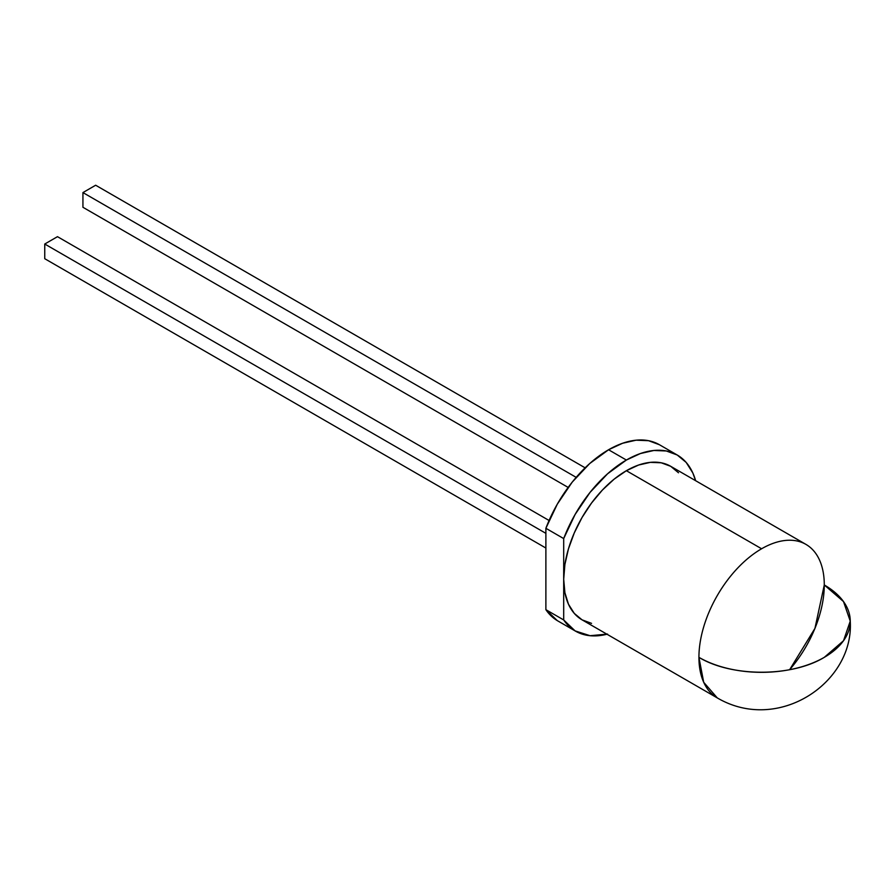 <?xml version="1.0" encoding="UTF-8"?>
<svg xmlns="http://www.w3.org/2000/svg" width="895" height="895" viewBox="0 0 895 895"><rect width="100%" height="100%" fill="white"/><g stroke="black" fill="none" stroke-linecap="round" stroke-linejoin="round"><path stroke-width="1.34" d="M717.287 697.921A88.65 51.183 -60 0 1 698.928 657.344A88.65 51.183 -60 0 1 761.6 548.769L626.377 470.703A88.65 51.183 120 0 0 563.693 579.266A88.65 51.183 120 0 0 582.063 619.843L717.287 697.921L703.694 682.281L698.928 657.344A88.65 51.183 120 0 0 717.287 697.921C778.449 733.788 854.233 682.516 850.25 621.152A88.65 51.183 180 0 1 824.284 657.344A88.65 51.183 180 0 1 698.928 657.344C731.551 677.179 791.661 677.179 824.284 657.344L843.504 640.742L850.25 621.152L843.504 601.563L824.284 584.961A88.65 51.183 180 0 1 850.25 621.152C854.233 682.516 778.449 733.788 717.287 697.921M789.636 669.706A88.65 51.183 120 0 0 824.284 584.961L814.931 628.413L789.636 669.706A88.65 51.183 -60 0 0 824.284 584.961A88.65 51.183 -60 0 0 805.925 544.384A88.65 51.183 -60 0 0 761.6 548.769L626.377 470.703L614.149 479.149L602.391 490.057L591.561 503.001L582.052 517.489L574.266 532.961L568.47 548.814L564.902 564.454L563.693 579.266L564.902 592.691L568.47 604.215L574.266 613.377L582.052 619.843L591.561 623.367M607.571 634.085L590.073 635.707L575.105 630.897L563.693 619.955L563.693 538.577L545.883 528.285L563.693 538.577A101.694 58.712 -60 0 1 626.377 460.041L608.566 449.76A101.694 58.712 120 0 0 545.883 528.285L545.883 609.674A101.694 58.712 120 0 0 557.719 620.861L575.53 631.154A101.694 58.712 -60 0 1 563.693 619.955L563.693 538.577L575.105 514.48L590.073 492.373L607.571 473.802L626.377 460.041A101.694 58.712 -60 0 1 677.224 455.007A101.694 58.712 -60 0 1 695.616 480.693L692.819 472.952L686.174 462.424L677.224 455.007L666.327 450.979L653.898 450.476L640.406 453.541L626.377 460.041L608.566 449.76L589.749 463.509L572.252 482.081L557.283 504.187L545.883 528.285L545.883 609.674L557.283 620.604M659.414 444.725A101.694 58.712 120 0 0 608.566 449.76L622.596 443.26L636.076 440.195L648.517 440.687L659.414 444.725L677.224 455.007M57.481 236.672L549.071 520.487L57.481 236.672L44.75 244.022L545.883 533.342L44.75 244.022L57.481 236.672M545.883 548.042L44.75 258.711L44.75 244.022L44.75 258.711L545.883 548.042M678.5 472.784L670.702 466.306L661.204 462.793L650.363 462.357L638.605 465.031L626.377 470.703A88.65 51.183 120 0 1 670.702 466.306L805.925 544.384M563.693 619.955L545.883 609.674L563.693 619.955M606.978 634.231A101.694 58.712 -60 0 1 575.53 631.154M95.653 185.231L585.129 467.828L95.653 185.231L82.933 192.582L576.179 477.359L82.933 192.582L95.653 185.231M568.157 487.428L82.933 207.282L82.933 192.582L82.933 207.282L568.157 487.428"/></g></svg>
